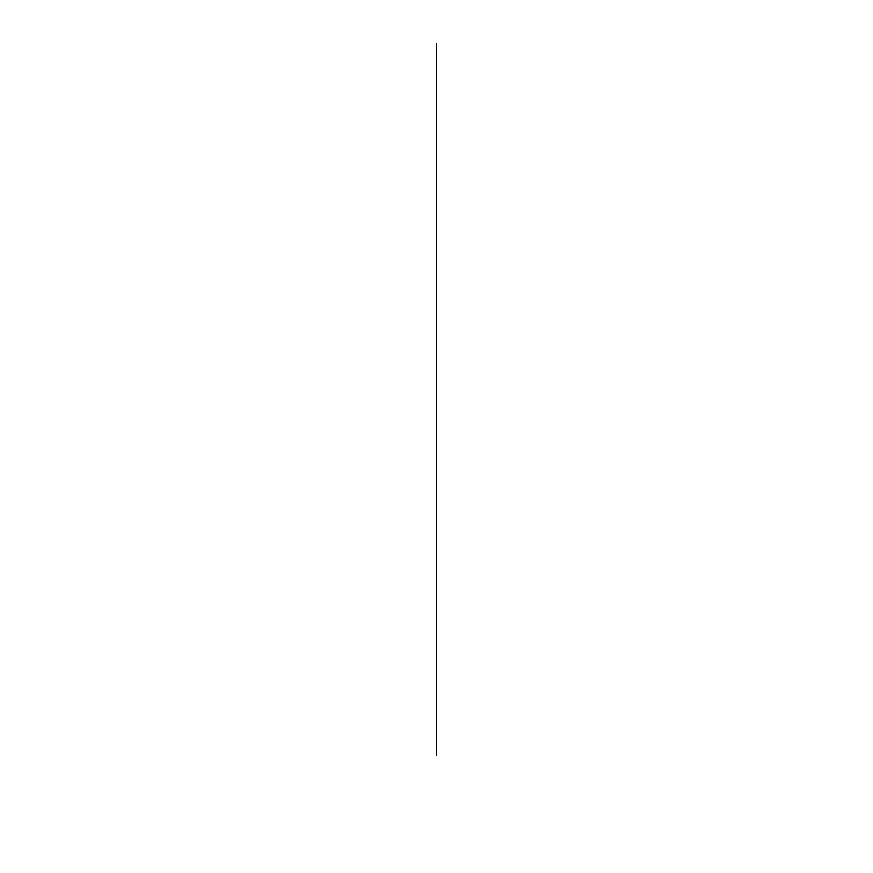 <?xml version="1.0" encoding="UTF-8"?>
<svg xmlns="http://www.w3.org/2000/svg" width="873" height="873" viewBox="0 0 873 873"><rect width="100%" height="100%" fill="white"/><g stroke="black" fill="none" stroke-linecap="round" stroke-linejoin="round"><path stroke-width="1.31" d="M436.5 755.494L436.5 43.65L436.5 755.494"/></g></svg>
